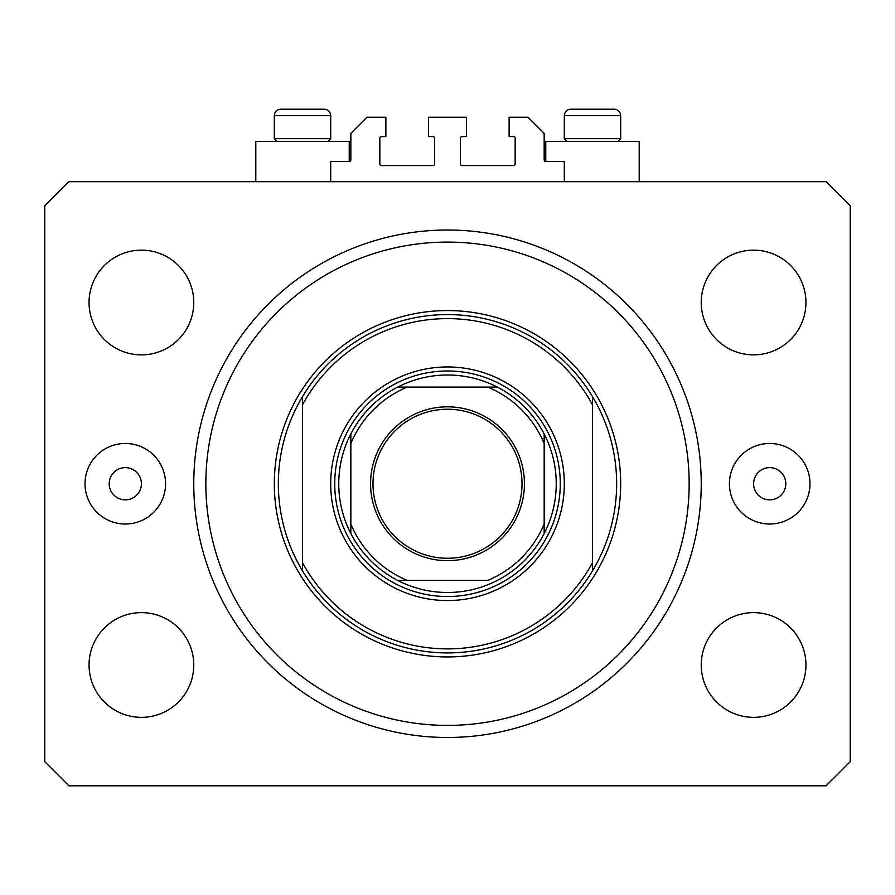 <?xml version="1.0" encoding="UTF-8"?>
<svg xmlns="http://www.w3.org/2000/svg" width="895" height="895" viewBox="0 0 895 895"><rect width="100%" height="100%" fill="white"/><g stroke="black" fill="none" stroke-linecap="round" stroke-linejoin="round"><path stroke-width="1.34" d="M564.297 181.685L564.297 161.547L545.771 161.547A1.611 1.611 0 0 1 544.16 159.936L544.16 133.355L528.05 117.245L509.121 117.245L509.121 136.577L513.551 136.577A1.611 1.611 0 0 1 515.162 138.188L515.162 163.964A1.611 1.611 0 0 1 513.551 165.575L461.999 165.575A1.611 1.611 0 0 1 460.388 163.964L460.388 138.188A1.611 1.611 0 0 1 461.999 136.577L466.429 136.577L466.429 117.245L428.571 117.245L428.571 136.577L433.001 136.577A1.611 1.611 0 0 1 434.612 138.188L434.612 163.964A1.611 1.611 0 0 1 433.001 165.575L381.449 165.575A1.611 1.611 0 0 1 379.838 163.964L379.838 138.188A1.611 1.611 0 0 1 381.449 136.577L385.879 136.577L385.879 117.245L366.95 117.245L350.84 133.355L350.84 159.936A1.611 1.611 0 0 1 349.229 161.547L330.702 161.547L330.702 181.685M545.771 161.547L545.771 141.41L639.209 141.41L639.209 181.685M349.229 161.547L349.229 141.41L255.791 141.41L255.791 181.685M109.19 483.747A16.11 16.11 0 0 0 125.3 499.857A16.11 16.11 0 0 0 141.41 483.747A16.11 16.11 0 0 0 125.3 467.637A16.11 16.11 0 0 0 109.19 483.747M753.59 483.747A16.11 16.11 0 0 0 769.7 499.857A16.11 16.11 0 0 0 785.81 483.747A16.11 16.11 0 0 0 769.7 467.637A16.11 16.11 0 0 0 753.59 483.747M809.975 483.747A40.275 40.275 0 0 1 769.7 524.022A40.275 40.275 0 0 1 729.425 483.747A40.275 40.275 0 0 1 769.7 443.472A40.275 40.275 0 0 1 809.975 483.747M85.025 483.747A40.275 40.275 0 0 0 125.3 524.022A40.275 40.275 0 0 0 165.575 483.747A40.275 40.275 0 0 0 125.3 443.472A40.275 40.275 0 0 0 85.025 483.747M193.767 483.747A253.732 253.732 0 0 0 447.5 737.48A253.732 253.732 0 0 0 701.232 483.747A253.732 253.732 0 0 0 447.5 230.015A253.732 253.732 0 0 0 193.767 483.747M89.052 664.985A52.357 52.357 0 0 0 141.41 717.342A52.357 52.357 0 0 0 193.767 664.985A52.357 52.357 0 0 0 141.41 612.627A52.357 52.357 0 0 0 89.052 664.985M701.232 664.985A52.357 52.357 0 0 0 753.59 717.342A52.357 52.357 0 0 0 805.947 664.985A52.357 52.357 0 0 0 753.59 612.627A52.357 52.357 0 0 0 701.232 664.985M701.232 302.51A52.357 52.357 0 0 0 753.59 354.867A52.357 52.357 0 0 0 805.947 302.51A52.357 52.357 0 0 0 753.59 250.152A52.357 52.357 0 0 0 701.232 302.51M89.052 302.51A52.357 52.357 0 0 0 141.41 354.867A52.357 52.357 0 0 0 193.767 302.51A52.357 52.357 0 0 0 141.41 250.152A52.357 52.357 0 0 0 89.052 302.51M68.915 785.81L826.085 785.81L850.25 761.645L850.25 205.85L826.085 181.685L68.915 181.685L44.75 205.85L44.75 761.645L68.915 785.81M316.606 109.19L314.805 109.19M288.414 109.19L324.258 109.19C328.174 109.57 330.322 111.718 330.702 115.634L274.317 115.634C274.698 111.718 276.846 109.57 280.762 109.19L288.414 109.19M606.586 109.19L614.238 109.19L606.586 109.19M578.394 109.19L614.238 109.19C618.154 109.57 620.302 111.718 620.682 115.634L564.297 115.634C564.678 111.718 566.826 109.57 570.741 109.19L592.311 109.19M567.038 141.41L564.297 138.669L620.682 138.669L620.682 115.634C620.302 111.718 618.154 109.57 614.238 109.19M277.058 141.41L274.317 138.669L330.702 138.669L330.702 115.634C330.322 111.718 328.174 109.57 324.258 109.19M564.297 483.747A116.797 116.797 0 0 1 447.5 600.545A116.797 116.797 0 0 1 330.702 483.747A116.797 116.797 0 0 1 447.5 366.95A116.797 116.797 0 0 1 564.297 483.747M689.15 483.747A241.65 241.65 0 0 0 447.5 242.097A241.65 241.65 0 0 0 205.85 483.747A241.65 241.65 0 0 0 447.5 725.397A241.65 241.65 0 0 0 689.15 483.747M616.655 483.747A169.155 169.155 0 0 0 592.49 396.619L592.49 404.719A165.127 165.127 0 0 0 302.51 404.719L302.51 562.776A165.127 165.127 0 0 0 592.49 562.776L592.49 570.876A169.155 169.155 0 0 0 616.655 483.747M302.51 396.619A169.155 169.155 0 0 0 302.51 570.876A169.155 169.155 0 0 0 592.49 570.876L592.49 396.619A169.155 169.155 0 0 0 302.51 396.619L302.51 404.719L302.51 396.619M302.51 562.776L302.51 570.876L302.51 562.776M524.425 483.747A76.925 76.925 0 0 1 447.5 560.673A76.925 76.925 0 0 1 370.575 483.747A76.925 76.925 0 0 1 447.5 406.822A76.925 76.925 0 0 1 524.425 483.747M372.991 483.747A74.509 74.509 0 0 0 447.5 558.256A74.509 74.509 0 0 0 522.009 483.747A74.509 74.509 0 0 0 447.5 409.239A74.509 74.509 0 0 0 372.991 483.747M556.242 483.747A108.742 108.742 0 0 0 544.16 433.93L544.16 443.472L544.16 433.93A108.742 108.742 0 0 0 397.682 387.087L407.225 387.087L397.682 387.087A108.742 108.742 0 0 0 350.84 533.565L350.84 524.022L350.84 533.565A108.742 108.742 0 0 0 397.682 580.407L487.775 580.407A104.715 104.715 0 0 0 544.16 524.022L544.16 443.472A104.715 104.715 0 0 0 487.775 387.087L407.225 387.087A104.715 104.715 0 0 0 350.84 443.472L350.84 524.022A104.715 104.715 0 0 0 407.225 580.407L397.682 580.407A108.742 108.742 0 0 0 544.16 533.565L544.16 524.022L544.16 533.565A108.742 108.742 0 0 0 556.242 483.747M334.73 483.747A112.77 112.77 0 0 1 447.5 370.978A112.77 112.77 0 0 1 560.27 483.747A112.77 112.77 0 0 1 447.5 596.518A112.77 112.77 0 0 1 334.73 483.747M350.84 433.93L350.84 443.472L350.84 433.93A108.742 108.742 0 0 1 397.682 387.087M497.318 387.087L487.775 387.087L497.318 387.087A108.742 108.742 0 0 1 544.16 433.93M620.682 483.747A173.183 173.183 0 0 1 447.5 656.93A173.183 173.183 0 0 1 274.317 483.747A173.183 173.183 0 0 1 447.5 310.565A173.183 173.183 0 0 1 620.682 483.747M544.16 533.565A108.742 108.742 0 0 1 497.318 580.407M397.682 580.407A108.742 108.742 0 0 1 350.84 533.565M617.942 141.41L620.682 138.669M564.297 138.669L564.297 115.634C564.678 111.718 566.826 109.57 570.741 109.19M327.962 141.41L330.702 138.669M274.317 138.669L274.317 115.634C274.698 111.718 276.846 109.57 280.762 109.19"/></g></svg>
